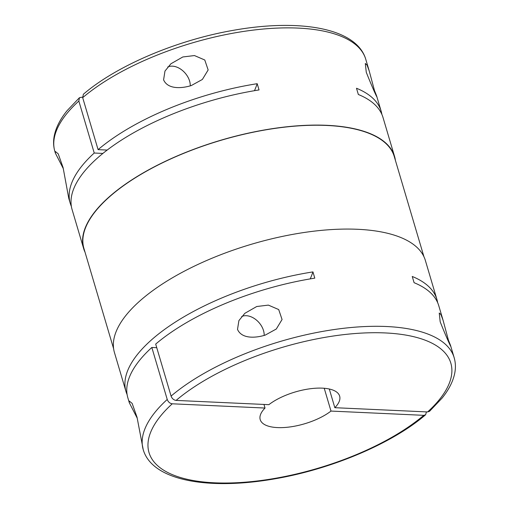 <?xml version="1.0" encoding="UTF-8"?>
<svg xmlns="http://www.w3.org/2000/svg" width="509" height="509" viewBox="0 0 509 509"><rect width="100%" height="100%" fill="white"/><g stroke="black" fill="none" stroke-linecap="round" stroke-linejoin="round"><path stroke-width="0.76" d="M191.276 85.563C181.535 88.566 167.811 89.476 163.593 79.849L164.973 71.069L170.909 63.778L182.807 56.97L194.451 55.557L204.777 59.998L208.149 69.962L202.372 79.455L191.276 85.563M190.264 85.887A16.275 11.268 48.7 0 0 172.36 66.151A16.275 11.268 48.7 0 0 167.76 66.984M265.195 335.119C255.454 338.122 241.73 339.026 237.512 329.399L238.899 320.619L244.829 313.328L256.727 306.52L268.377 305.114L278.697 309.555L282.069 319.512L276.298 329.011L265.195 335.119M264.184 335.437A16.275 11.268 48.7 0 0 246.28 315.701A16.275 11.268 48.7 0 0 241.68 316.534M374.026 89.501C380.821 105.732 374.401 92.772 366.27 72.272L365.316 63.466L367.04 65.05L369.19 70.84L375.05 92.689M85.041 252.235A162.129 64.91 -16.5 0 1 83.641 248.557L72.093 209.568A162.129 64.91 -16.5 0 1 97.976 157.574A162.129 64.91 -16.5 0 1 259.043 89.94L257.198 83.699A162.129 64.91 -16.5 0 0 98.084 149.646L82.687 97.658A162.129 64.91 -16.5 0 1 249.003 30.655A162.129 64.91 -16.5 0 1 365.755 59.241L369.19 70.84M83.641 248.557A162.129 64.91 -16.5 0 1 109.53 196.569A162.129 64.91 -16.5 0 1 276.139 128.109A162.129 64.91 -16.5 0 1 394.558 156.46A162.129 64.91 -16.5 0 1 395.385 160.303M376.8 96.513L381.158 111.229A162.129 64.91 -16.5 0 0 356.491 88.254L358.342 94.496A162.129 64.91 -16.5 0 1 383.003 117.471L394.558 156.46M381.158 111.229A162.129 64.91 -16.5 0 1 381.884 114.41M113.615 348.697L83.928 248.475A161.837 64.789 -16.5 0 1 109.766 196.576A161.837 64.789 -16.5 0 1 276.075 128.243A161.837 64.789 -16.5 0 1 394.271 156.549L423.959 256.771M447.945 339.058C454.741 355.282 448.327 342.322 440.19 321.822L439.242 313.022L440.966 314.6L443.11 320.39L448.97 342.239M63.301 168.613L55.411 153.234L55.373 151.51L58.223 153.833L63.11 167.671L68.76 198.306L70.248 203.326A162.129 64.91 -16.5 0 1 94.235 153.024L102.901 153.425M127.116 394.596A162.129 64.91 -16.5 0 1 125.997 391.529L114.442 352.54A162.129 64.91 -16.5 0 1 140.331 300.545A162.129 64.91 -16.5 0 1 306.94 232.085A162.129 64.91 -16.5 0 1 425.359 260.443L436.907 299.438A162.129 64.91 -16.5 0 1 437.632 302.613M125.997 391.529A162.129 64.91 -16.5 0 1 151.879 339.541A162.129 64.91 -16.5 0 1 312.946 271.908L314.791 278.143A162.129 64.91 -16.5 0 0 155.684 344.09L171.081 396.078A162.129 64.91 -16.5 0 1 337.403 329.081A162.129 64.91 -16.5 0 1 454.155 357.662L450.719 346.069M436.907 299.438A162.129 64.91 -16.5 0 0 412.245 276.463L414.091 282.699A162.129 64.91 -16.5 0 1 438.752 305.674L443.11 320.39M324.233 388.272L330.99 411.075A41.42 16.581 -16.5 0 1 288.807 427.096A41.42 16.581 -16.5 0 1 260.214 419.639A41.42 16.581 -16.5 0 1 265.024 408.046L263.961 404.445M137.22 418.169L129.331 402.791L129.299 401.067L132.143 403.382L137.029 417.227L143.245 449.759A162.129 64.91 -16.5 0 1 167.232 399.463C168.205 401.995 169.879 403.44 172.252 403.796L265.024 408.046M429.577 411.285L427.611 411.946L334.833 407.696A41.42 16.581 -16.5 0 0 339.643 396.11A41.42 16.581 -16.5 0 0 311.05 388.647A41.42 16.581 -16.5 0 0 268.873 404.668L176.095 400.411C173.734 400.074 172.067 398.63 171.081 396.078M330.99 411.075L423.762 415.331L425.626 414.752L426.447 411.896M107.176 150.066L98.084 149.646M365.755 59.241C356.618 28.097 300.075 18.4 233.198 30.343C176.687 40.135 116.472 65.725 83.374 94.248L82.687 97.658M94.235 153.024L78.838 101.037L79.468 97.683L82.553 97.104M129.331 402.791L127.842 397.771A162.129 64.91 -16.5 0 1 151.835 347.469L167.232 399.463M156.747 347.698L151.835 347.469M310.236 278.894A355.034 142.138 163.5 0 0 312.946 271.908M334.833 407.696L329.298 389.01M71.368 206.387A162.129 64.91 -16.5 0 1 70.248 203.326M254.487 90.685A355.034 142.138 163.5 0 0 257.198 83.699M79.468 97.683L67.118 110.638C60.17 119.189 55.869 127.657 54.221 136.037C53.21 141.349 53.42 146.446 54.845 151.338A162.129 64.91 -16.5 0 1 78.838 101.037M176.095 400.411A157.396 63.014 -16.5 0 1 385.211 332.937A157.396 63.014 -16.5 0 1 427.611 411.946M423.762 415.331A157.396 63.014 -16.5 0 1 214.645 482.812A157.396 63.014 -16.5 0 1 172.252 403.796M429.532 411.323L442.136 398.044C448.913 389.627 453.118 381.298 454.766 373.052C455.79 367.708 455.587 362.58 454.155 357.662M143.245 449.759C152.382 480.903 208.925 490.6 275.802 478.657C332.313 468.865 392.534 443.275 425.626 414.752M54.845 151.338L55.411 153.234"/></g></svg>
